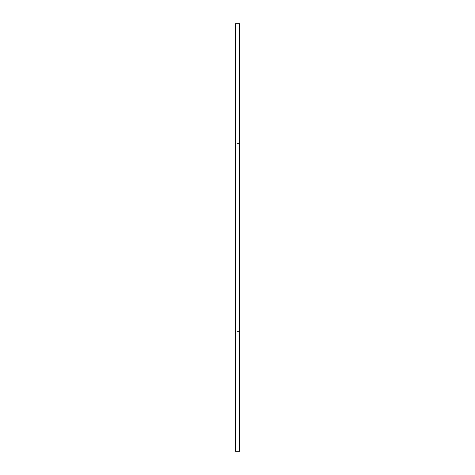 <?xml version="1.0" encoding="UTF-8"?>
<svg xmlns="http://www.w3.org/2000/svg" width="475" height="475" viewBox="0 0 475 475"><rect width="100%" height="100%" fill="white"/><g stroke="black" fill="none" stroke-linecap="round" stroke-linejoin="round"><path stroke-width="0.36" stroke-dasharray="2.38 1.78" d="M239.602 23.75L235.398 23.75L235.398 451.25L239.602 451.25L239.602 23.75M239.602 237.5L239.602 143.45L239.602 237.5M235.398 237.5L235.398 143.45L235.398 237.5M239.602 143.45L235.398 143.45M239.602 331.55L235.398 331.55"/><path stroke-width="0.71" d="M239.602 23.75L235.398 23.75L235.398 451.25L239.602 451.25L239.602 23.75"/></g></svg>
